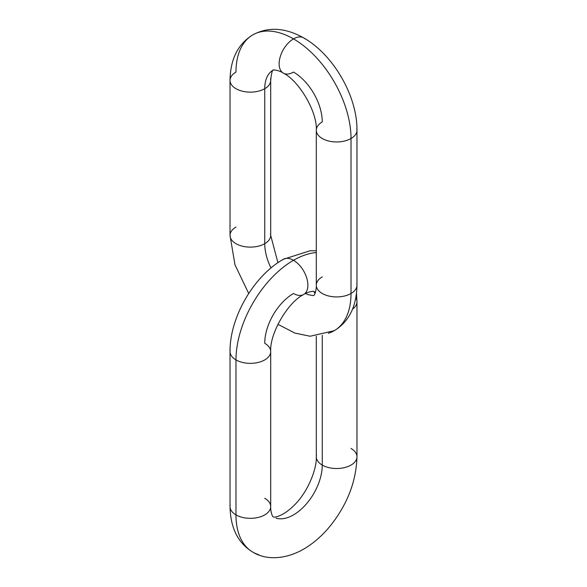 <?xml version="1.0" encoding="UTF-8"?>
<svg xmlns="http://www.w3.org/2000/svg" width="587" height="587" viewBox="0 0 587 587"><rect width="100%" height="100%" fill="white"/><g stroke="black" fill="none" stroke-linecap="round" stroke-linejoin="round"><path stroke-width="0.88" d="M304.939 293.551A20.34 11.74 60 0 1 293.5 293.493A40.672 23.48 120 0 0 264.737 343.307A20.34 11.74 180 0 1 270.695 351.613A20.34 11.74 180 0 1 258.141 362.458A20.34 11.74 180 0 1 235.981 359.912A81.344 46.967 -60 0 1 293.5 260.283A20.34 11.74 -120 0 0 282.061 260.224A20.34 11.74 60 0 1 293.5 260.283A81.344 46.967 -60 0 1 316.305 252.564A81.344 46.967 120 0 0 293.5 260.283A20.34 11.74 60 0 1 306.385 276.954A20.34 11.74 60 0 1 304.939 293.551A20.34 11.74 -120 0 0 306.385 276.954A20.34 11.74 -120 0 0 293.5 260.283A81.344 46.967 120 0 0 235.981 359.912A20.34 11.74 0 0 0 256.857 362.737A20.34 11.74 0 0 0 270.512 353.191M264.737 498.29A20.34 11.74 180 0 1 270.512 508.166A20.34 11.74 180 0 1 256.857 517.712A20.34 11.74 180 0 1 235.981 514.894A81.344 46.967 120 0 0 258.662 554.649A81.344 46.967 -60 0 1 235.981 514.894A20.34 11.74 0 0 0 258.141 517.433A20.34 11.74 0 0 0 270.695 506.588C270.424 509.501 271.686 515.298 272.867 516.589L273.417 516.978C273.337 517.573 282.406 517.22 294.483 504.981C307.544 492.251 316.87 469.497 316.305 456.774A20.34 11.74 0 0 0 322.263 465.08A40.672 23.48 -60 0 1 306.267 504.064A40.672 23.48 -60 0 1 276.081 518.167A40.672 23.48 120 0 0 306.267 504.064A40.672 23.48 120 0 0 322.263 465.08A20.34 11.74 0 0 0 344.422 467.626A20.34 11.74 0 0 0 356.977 456.774L356.977 301.799A20.34 11.74 180 0 1 352.604 309.07A20.34 11.74 0 0 0 356.793 303.376M351.019 448.475A20.34 11.74 180 0 1 356.793 458.352A20.34 11.74 180 0 1 343.138 467.898A20.34 11.74 180 0 1 322.263 465.08A20.34 11.74 180 0 1 316.488 455.196M315.028 293.493L313.84 291.482A40.672 23.48 -60 0 1 315.373 292.509A40.672 23.48 120 0 0 313.84 291.482C314.977 291.027 308.124 291.387 303.67 294.505C287.667 302.378 269.514 333.82 270.695 351.613L270.695 506.588M322.263 335.316L322.263 465.08L322.263 335.316M355.847 297.939A20.34 11.74 180 0 1 356.977 301.799L356.514 293.493M356.977 456.774C356.243 481.567 347.225 504.754 329.923 526.334C322.894 534.852 315.131 541.845 306.641 547.304C286.764 559.976 266.153 560.424 252.828 552.132C238.065 543.188 230.464 528.014 230.023 506.588A20.34 11.74 0 0 0 235.981 514.894L235.981 359.912L235.981 514.894A20.34 11.74 180 0 1 230.207 505.011M230.207 350.035A20.34 11.74 0 0 0 235.981 359.912A20.34 11.74 180 0 1 230.023 351.613L230.023 506.588M316.488 131.789A20.34 11.74 0 0 0 330.143 141.342A20.34 11.74 0 0 0 351.019 138.517A20.34 11.74 180 0 1 328.859 141.063A20.34 11.74 180 0 1 316.305 130.211A20.34 11.74 180 0 1 322.263 121.913A40.672 23.48 -120 0 0 293.5 72.098A20.34 11.74 -60 0 1 282.061 72.157A20.34 11.74 -60 0 1 280.615 55.56A20.34 11.74 -60 0 1 293.5 38.889A81.344 46.967 -120 0 0 252.828 34.86A81.344 46.967 60 0 1 293.5 38.889A20.34 11.74 120 0 0 280.615 55.56A20.34 11.74 120 0 0 282.061 72.157M230.207 81.975A20.34 11.74 0 0 0 243.862 91.528A20.34 11.74 0 0 0 264.737 88.703A40.672 23.48 60 0 1 273.16 70.08A40.672 23.48 -120 0 0 264.737 88.703A20.34 11.74 180 0 1 242.578 91.249A20.34 11.74 180 0 1 230.023 80.397A20.34 11.74 180 0 1 235.981 72.098A81.344 46.967 60 0 1 252.828 34.86C237.948 44.025 230.346 59.206 230.023 80.397L230.023 235.38A20.34 11.74 0 0 0 242.578 246.224A20.34 11.74 0 0 0 264.737 243.678A20.34 11.74 180 0 1 243.862 246.503A20.34 11.74 180 0 1 230.207 236.957A20.34 11.74 180 0 1 235.981 227.074M305.541 293.493L308.314 294.696L313.392 295.613L314.133 295.195C315.314 293.904 316.576 288.107 316.305 285.194A20.34 11.74 0 0 0 328.859 296.039A20.34 11.74 0 0 0 351.019 293.493A81.344 46.967 60 0 1 328.338 333.247A81.344 46.967 -120 0 0 351.019 293.493A20.34 11.74 180 0 1 330.143 296.318A20.34 11.74 180 0 1 316.488 286.772A20.34 11.74 180 0 1 322.263 276.888M270.996 267.966A40.672 23.48 60 0 1 264.737 243.678L264.737 88.703L264.737 243.678A40.672 23.48 -120 0 0 270.996 267.966M356.793 283.616A20.34 11.74 180 0 1 351.019 293.493L351.019 138.517A81.344 46.967 -120 0 0 293.5 38.889A81.344 46.967 60 0 1 351.019 138.517A20.34 11.74 0 0 0 356.793 128.634M304.939 38.83A20.34 11.74 120 0 0 293.5 38.889A20.34 11.74 -60 0 1 304.939 38.83M270.512 233.802A20.34 11.74 180 0 1 264.737 243.678A20.34 11.74 0 0 0 270.695 235.38L277.922 262.697M270.695 235.38L270.695 80.397A20.34 11.74 180 0 1 264.737 88.703A20.34 11.74 0 0 0 270.512 78.827M351.019 293.493A20.34 11.74 0 0 0 356.977 285.194L356.977 130.211A20.34 11.74 180 0 1 351.019 138.517L351.019 293.493M316.305 250.81L310.156 250.744L283.33 259.278C253.613 276.088 229.715 317.464 230.023 351.613M316.305 456.774L316.305 336.182M316.305 285.194L316.305 130.211C317.486 112.418 299.333 80.977 283.33 73.104C278.876 69.985 272.023 69.626 273.16 70.08C273.872 70.866 272.104 66.492 270.695 80.397M230.023 235.38L234.969 264.766L248.705 293.493M277.922 324.295L294.85 333.071L310.134 336.241L334.172 330.73C348.935 321.793 356.536 306.612 356.977 285.194M356.977 130.211C357.285 96.07 333.387 54.686 303.67 37.884C285.15 27.567 268.208 26.562 252.828 34.86"/></g></svg>
